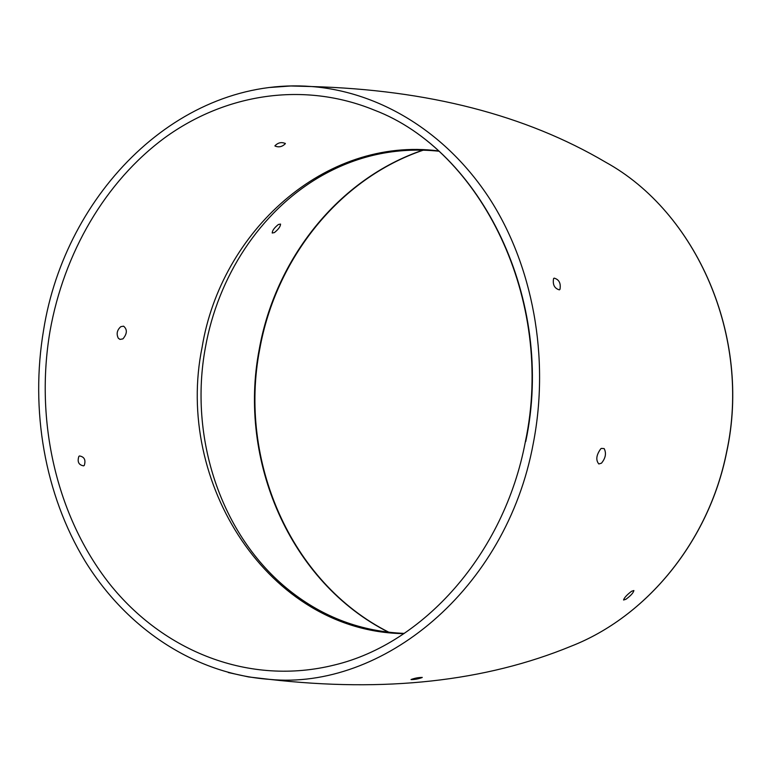 <?xml version="1.0" encoding="UTF-8"?>
<svg xmlns="http://www.w3.org/2000/svg" width="771" height="771" viewBox="0 0 771 771"><rect width="100%" height="100%" fill="white"/><g stroke="black" fill="none" stroke-linecap="round" stroke-linejoin="round"><path stroke-width="1.16" d="M278.379 224.506L280.548 224.072C280.499 226.481 278.447 229.315 274.409 232.582L272.221 233.025C272.269 230.587 274.322 227.744 278.379 224.506M631.613 591.241C626.862 594.875 624.182 597.804 623.566 600.011L625.879 599.298C630.717 595.761 633.386 592.832 633.887 590.528L631.613 591.241M422.238 677.487C418.393 678.943 414.663 679.637 411.039 679.569L411.049 679.521C414.933 678.104 418.663 677.401 422.248 677.439L422.219 677.381M285.347 143.676L285.328 143.522C281.54 141.825 278.071 142.587 274.929 145.815L274.958 145.989C278.765 147.618 282.225 146.847 285.347 143.676L285.27 143.358M84.29 465.395L83.634 465.857C78.709 465 77.119 461.848 78.864 456.393L79.5 455.95C84.357 456.808 85.957 459.95 84.29 465.395M553.568 278.582C552.537 284.663 554.465 288.421 559.351 289.857L559.958 289.376C561.028 283.246 559.091 279.488 554.127 278.129L553.568 278.582M601.37 448.404L604.156 448.587C606.526 453.203 605.63 458.07 601.476 463.178L598.826 463.969C595.626 460.114 596.262 455.073 600.734 448.847L601.37 448.404M122.791 338.912L119.977 339.404L118.3 338.218C116.199 333.891 117.038 330.036 120.825 326.653L123.601 326.181C127.408 329.439 127.234 333.621 123.071 338.72L122.791 338.912M270.081 87.46L290.812 85.976L311.706 86.545C378.657 91.788 445.436 131.215 489.277 198.157C532.771 265.243 550.012 357.532 533.281 443.392C506.287 590.2 381.741 690.421 269.397 679.357L248.628 676.948L228.312 672.543M374.378 110.137C480.699 150.364 555.448 299.919 525.379 441.658C504.118 554.667 422.884 643.746 334.787 664.91L334.787 664.91C249.014 686.45 163.124 651.081 109.549 583.83C56.119 515.982 34.791 420.503 50.019 331.164C63.82 253.38 105.068 181.657 165.013 137.575C225.055 94.101 303.167 80.936 374.378 110.137L374.378 110.137C481.316 150.759 555.679 300.227 525.735 441.561M388.729 632.316C289.53 582.404 237.853 459.94 259.229 349.379C275.247 259.374 337.997 178.853 423.144 150.056M605.649 162.209C696.223 211.958 751.802 336.734 726.571 452.163C708.694 542.003 646.002 617.041 571.109 646.204C646.156 616.964 708.809 541.888 726.668 452.143C751.86 336.821 696.396 212.102 605.649 162.209C525.697 115.052 427.712 89.831 311.706 86.545C179.421 76.001 65.275 193.164 43.619 329.911C30.069 409.738 44.583 494.394 85.128 561.192C126.03 627.469 193.242 673.777 269.397 679.357C384.69 692.58 485.267 681.525 571.109 646.204M403.908 633.646C268.183 631.806 174.333 481.942 202.127 347.172C220.959 231.743 324.514 136.38 438.362 150.894M404.264 633.405C361.339 631.584 323.039 617.263 289.376 590.432C220.631 535.585 188.654 437.224 205.433 347.335C218.02 276.847 259.654 212.343 318.847 177.397C355.98 155.626 395.928 146.885 438.68 151.183M423.53 150.066C338.498 178.805 275.71 259.326 259.692 349.379M259.682 349.398C238.278 460.036 290.041 582.548 389.114 632.365"/></g></svg>
